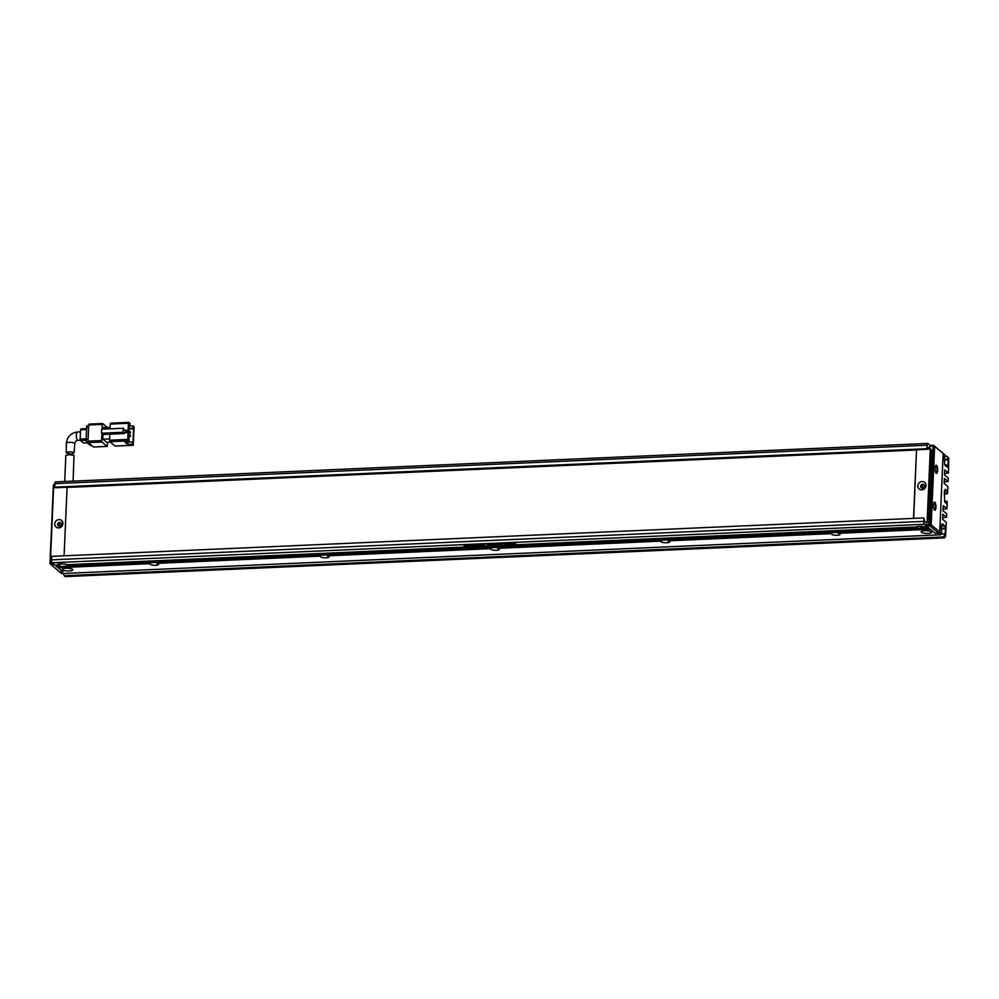 <?xml version="1.0" encoding="UTF-8"?>
<svg xmlns="http://www.w3.org/2000/svg" width="999" height="999" viewBox="0 0 999 999"><rect width="100%" height="100%" fill="white"/><g stroke="black" fill="none" stroke-linecap="round" stroke-linejoin="round"><path stroke-width="1.5" d="M58.966 523.726A1.498 1.361 -50.2 0 0 61.426 524.587M51.036 564.772L54.446 564.622L62.987 571.74L59.578 571.89L49.95 563.673L53.372 485.189L54.883 483.978M54.021 487.562L53.784 484.44M50.312 564.06L50.824 560.851M52.76 563.211L50.712 563.311M54.146 484.827L54.845 484.802M936.475 465.359A4.071 1.261 -92.5 0 1 937.574 470.342A4.071 1.261 -92.5 0 1 936.138 473.214A4.071 1.261 -92.5 0 1 936.063 473.139A4.071 1.261 -92.5 0 1 935.039 469.343A4.071 1.261 -92.5 0 1 935.726 465.459A4.071 1.261 -92.5 0 1 936.475 465.359M935.851 472.864A3.584 1.111 87.5 0 0 936.013 472.889A3.584 1.111 87.5 0 0 936.975 469.742A3.584 1.111 87.5 0 0 936.001 465.846A3.584 1.111 87.5 0 0 935.688 465.721A3.584 1.111 87.5 0 0 935.539 465.771M934.864 502.285A4.071 1.261 -92.5 0 1 935.951 507.267A4.071 1.261 -92.5 0 1 934.527 510.139A4.071 1.261 -92.5 0 1 934.452 510.077A4.071 1.261 -92.5 0 1 933.428 506.268A4.071 1.261 -92.5 0 1 934.115 502.397A4.071 1.261 -92.5 0 1 934.864 502.285M934.24 509.79A3.584 1.111 87.5 0 0 934.402 509.815A3.584 1.111 87.5 0 0 935.364 506.68A3.584 1.111 87.5 0 0 934.39 502.772A3.584 1.111 87.5 0 0 934.077 502.647A3.584 1.111 87.5 0 0 933.928 502.697M922.027 485.676A1.498 1.361 -50.2 0 0 924.5 486.55M944.267 493.244L947.564 493.618L947.876 486.575L944.155 483.479L944.38 478.409L948.088 481.493L948.238 478.034L944.53 474.937L944.754 469.867L948.463 472.964L948.75 458.129L947.764 457.305L948.176 465.534L947.427 464.922L947.327 467.232L944.729 465.059L944.342 456.368L945.079 456.98L945.166 455.132L933.528 445.242L934.614 446.341L931.18 524.825L939.734 531.943L943.156 453.459L934.614 446.341L933.103 446.091L929.682 524.562L931.18 524.825L929.994 526.023L938.548 533.141L939.734 531.943L941.732 533.616L941.32 525.374L942.069 525.998L942.169 523.688L944.767 525.849L945.416 528.783L945.166 534.552L944.417 533.928L944.342 535.776L945.529 536.55L946.303 522.352L942.594 519.255L942.819 514.173L946.528 517.27L946.677 513.811L942.969 510.714L943.193 505.644L946.902 508.728L947.214 501.698L946.615 501.198L946.515 503.508L944.654 501.96L944.367 490.959L945.116 491.57L944.342 491.608M945.166 455.132L943.156 453.459L939.734 531.943L938.548 533.141L940.546 534.815L61.588 573.563L59.578 571.89L62.987 571.74L58.154 567.719L150.312 563.648A4.308 1.111 2.5 0 0 150.237 563.711A4.308 1.111 2.5 0 0 150.275 564.373A4.308 1.111 2.5 0 0 155.582 565.309A4.308 1.111 2.5 0 0 158.529 564.073A4.308 1.111 2.5 0 0 158.454 564.01A4.308 1.111 2.5 0 0 156.781 563.374L320.654 556.143A4.308 1.111 2.5 0 0 320.579 556.206A4.308 1.111 2.5 0 0 320.617 556.868A4.308 1.111 2.5 0 0 325.924 557.804A4.308 1.111 2.5 0 0 328.871 556.568A4.308 1.111 2.5 0 0 328.796 556.505A4.308 1.111 2.5 0 0 327.123 555.856L490.996 548.638A4.308 1.111 2.5 0 0 490.921 548.701A4.308 1.111 2.5 0 0 490.959 549.35A4.308 1.111 2.5 0 0 496.266 550.299A4.308 1.111 2.5 0 0 499.213 549.063A4.308 1.111 2.5 0 0 499.138 548.988A4.308 1.111 2.5 0 0 497.465 548.351L661.338 541.121A4.308 1.111 2.5 0 0 661.263 541.183A4.308 1.111 2.5 0 0 661.301 541.845A4.308 1.111 2.5 0 0 666.608 542.782A4.308 1.111 2.5 0 0 669.555 541.545A4.308 1.111 2.5 0 0 669.48 541.483A4.308 1.111 2.5 0 0 667.807 540.846L831.68 533.616A4.308 1.111 2.5 0 0 831.605 533.678A4.308 1.111 2.5 0 0 831.643 534.34A4.308 1.111 2.5 0 0 836.95 535.277A4.308 1.111 2.5 0 0 839.897 534.04A4.308 1.111 2.5 0 0 839.822 533.978A4.308 1.111 2.5 0 0 838.149 533.329L930.306 529.27L935.139 533.291L938.548 533.141L935.139 533.291L926.597 526.173L929.994 526.023L929.682 524.562L926.273 524.712L926.335 523.214M929.694 446.241L933.103 446.091L933.528 445.242L930.119 445.392L929.582 448.963L927.734 446.99L927.634 449.3L926.897 448.688L54.745 487.137L54.895 483.666A2.398 0.749 -92.5 0 1 55.532 481.893A2.398 0.749 -92.5 0 1 55.744 481.98M926.597 526.173L926.273 524.712M924.537 486.213A2.035 1.861 129.8 0 1 921.303 487.849A2.035 1.861 129.8 0 1 921.865 484.552A2.035 1.861 129.8 0 1 924.537 486.213M921.74 488.124A2.035 1.861 129.8 0 1 924.25 485.114M61.476 524.25A2.035 1.861 129.8 0 1 58.242 525.899A2.035 1.861 129.8 0 1 58.804 522.602A2.035 1.861 129.8 0 1 61.476 524.25M58.679 526.161A2.035 1.861 129.8 0 1 61.189 523.164M925.986 485.526A4.308 3.934 129.8 0 1 921.715 489.86A4.308 3.934 129.8 0 1 917.819 485.889A4.308 3.934 129.8 0 1 922.077 481.555A4.308 3.934 129.8 0 1 925.986 485.526M62.925 523.576A4.308 3.934 129.8 0 1 58.654 527.909A4.308 3.934 129.8 0 1 54.745 523.926A4.308 3.934 129.8 0 1 59.016 519.592A4.308 3.934 129.8 0 1 62.925 523.576M923.725 522.027L927.122 521.878L928.608 523.114L931.792 450.174L930.306 448.938L927.646 449.051M927.122 521.878L930.306 448.938M51.698 561.575L50.425 560.514L51.573 560.464M55.207 487.512L53.609 487.587L50.425 560.514M73.102 481.118L74.013 455.357C69.668 454.582 67.008 454.67 66.059 455.619M66.196 452.709L66.384 443.219A4.183 1.086 2.5 0 1 69.93 442.307A4.183 1.086 2.5 0 1 74.538 443.231A4.183 1.086 2.5 0 1 74.75 443.581L74.138 452.397C73.152 454.433 70.504 454.533 66.196 452.709C67.133 451.735 69.793 451.635 74.138 452.397M133.254 445.229L134.053 426.76L132.942 425.836L133.579 428.758L132.979 442.607L132.243 441.983L132.13 444.293L133.254 445.229L115.085 446.029L109.878 441.695L128.047 440.884L129.158 441.82L124.813 442.008L127.785 444.493L132.13 444.293M110.052 428.821L110.265 424.076L128.434 423.264L128.134 430.194L124.725 430.344L125.462 430.969L128.871 430.819L128.134 430.194M128.659 422.44L110.577 423.189L110.265 424.076M109.553 440.222L109.828 434.165L124.588 433.516L124.625 432.654L128.034 432.505L127.735 439.423L109.553 440.222L109.878 441.695M109.615 438.898L102.822 439.198L103.034 434.465L109.828 434.165M103.259 429.12L103.334 427.659L110.115 427.36M102.822 439.198L106.543 442.295L110.402 442.12M124.588 433.516L123.102 432.28L101.523 433.229L101.698 429.195L123.277 428.246L124.725 430.344M132.942 425.836L129.083 425.999M129.096 425.699L129.87 425.661L129.97 423.351L128.759 422.39L110.577 423.189M128.958 428.958L133.579 428.758M101.91 433.554L101.611 440.571L87.987 441.183L88.686 425.025L102.31 424.425L102.635 423.539L107.417 427.472M102.31 424.425L102.11 429.17M101.935 442.045L107.13 446.378L93.506 446.978L88.299 442.644L101.935 442.045L101.611 440.571M107.692 442.245L107.13 446.378M128.434 423.264L128.759 422.39M129.87 425.661L129.121 425.037L128.871 430.819M101.523 433.229L103.009 434.465M128.047 440.884L127.735 439.423M128.034 432.505L128.771 433.116L129.158 441.82M127.535 441.895L127.785 444.493M127.884 442.182L132.243 441.983M132.842 428.134L128.983 428.309M125.399 432.617L125.462 430.969M123.277 428.246L123.102 432.28M130.032 431.381L130.582 433.029L130.032 431.381L125.437 431.58M129.882 434.84L130.419 436.488L130.482 435.339L128.696 434.89M102.535 423.588L89.011 424.138L88.686 425.025M87.987 441.183L88.299 442.644M129.982 432.53L128.159 432.617M128.759 433.104L130.582 433.029M129.833 436.001L128.646 436.051M128.621 436.575L130.419 436.488M88.062 439.36L86.101 439.448A2.398 0.749 87.5 0 0 86.738 442.382L88.124 442.32M91.783 445.542L90.609 445.591L86.738 442.382M87.462 425.761A2.398 0.749 87.5 0 0 87.263 425.674A2.398 0.749 87.5 0 0 86.626 427.447L88.586 427.36M86.101 439.448L86.626 427.447M87.275 442.819L83.454 442.982L80.482 440.509L86.114 440.259M86.126 438.786L80.157 439.048L80.569 429.807L86.526 429.545M80.157 439.048L80.482 440.509M80.882 428.933L86.563 428.683L80.882 428.933L80.569 429.807M913.523 518.381L916.508 449.987L67.07 487.437L64.086 555.831M916.508 449.987L913.673 518.381M926.498 527.809A5.257 1.361 2.5 0 1 926.036 528.483L929.195 528.346L925.374 526.71M918.73 528.808A5.257 1.361 2.5 0 1 916.77 528.234L67.57 565.671A5.257 1.361 2.5 0 1 65.934 566.396L918.73 528.808L920.616 527.572A4.071 1.049 2.5 0 0 924.25 527.41L926.036 528.483M917.357 526.635A4.071 1.049 2.5 0 0 917.457 526.735A4.071 1.049 2.5 0 0 917.994 527.035L916.77 528.234M66.346 564.522A4.071 1.049 2.5 0 1 66.284 564.572L67.57 565.671M65.934 566.396L61.776 566.583A5.257 1.361 2.5 0 1 58.666 566.058L56.294 566.171L57.043 566.783L61.776 566.583M58.466 564.173A4.071 1.049 -177.5 0 0 58.554 564.26A4.071 1.049 -177.5 0 0 60.04 564.847L58.666 566.058M931.468 531.83A5.257 1.361 2.5 0 1 931.543 531.905A5.257 1.361 2.5 0 1 927.959 533.416A5.257 1.361 2.5 0 1 921.465 532.267A5.257 1.361 2.5 0 1 921.415 531.456A5.257 1.361 2.5 0 1 926.373 530.681A5.257 1.361 2.5 0 1 931.468 531.83M72.565 569.368A5.257 1.361 2.5 0 1 72.652 569.442A5.257 1.361 2.5 0 1 69.068 570.953A5.257 1.361 2.5 0 1 62.575 569.805A5.257 1.361 2.5 0 1 62.525 568.993A5.257 1.361 2.5 0 1 67.482 568.219A5.257 1.361 2.5 0 1 72.565 569.368M946.965 493.119L947.064 490.809L945.216 489.26L945.116 491.57M54.895 483.666L927.047 445.217A2.398 0.749 -92.5 0 1 927.684 443.456A2.398 0.749 -92.5 0 1 927.896 443.531L930.119 445.392M927.047 445.217L926.897 448.688M945.529 536.55L944.554 537.724A2.398 0.749 -92.5 0 1 944.317 537.874A2.398 0.749 -92.5 0 1 944.117 537.787L943.156 536.987L64.186 575.724L63.149 573.488M58.154 567.719L58.204 566.733M56.294 566.171L56.344 565.184M916.383 527.01L66.871 564.722A5.257 1.361 2.5 0 0 61.676 563.873A5.257 1.361 2.5 0 0 57.318 564.66A5.257 1.361 2.5 0 0 57.13 565.159L55.182 565.234L52.21 562.762A2.398 0.749 87.5 0 1 51.573 559.84L51.723 556.368L923.875 517.932L924.512 520.854M916.071 527.285A5.257 1.361 2.5 0 1 916.22 527.122A5.257 1.361 2.5 0 1 924.974 526.898L927.334 526.798L924.362 524.313A2.398 0.749 -92.5 0 1 923.725 521.391L923.875 517.932M948.426 459.765L944.18 459.952M947.764 457.305L946.677 456.193L945.116 456.268M947.639 457.005A2.398 0.749 -92.5 0 1 947.689 457.043L946.677 456.193M948.463 472.964L944.592 473.451M948.088 481.493L944.217 481.993M947.564 493.618L944.23 494.093M945.141 490.896L947.064 490.809M943.031 509.228L946.902 508.728M942.656 517.769L946.528 517.27M944.342 535.776L943.156 536.987M941.17 528.971L945.416 528.783M944.767 525.849L941.295 526.023M940.546 534.815L941.732 533.616M929.594 448.539L927.671 448.626M64.186 575.724L65.147 576.535A2.398 0.749 87.5 0 0 65.36 576.61A2.398 0.749 87.5 0 0 65.559 576.51M505.594 544.892L502.584 543.394L505.594 544.892M509.89 543.593L506.943 543.181L505.357 544.093L508.903 544.78L510.414 544.13L506.58 544.055L509.89 543.593M506.58 544.055L507.292 543.169L509.34 543.381M505.169 543.743L508.903 544.78M511.438 544.368L515.671 543.993L511.988 542.957L510.501 543.468L514.485 544.068L511.451 544.168M510.489 543.219L514.497 543.843L513.636 544.355M511.713 543.419L514.198 543.144M465.259 546.603L473.726 546.228L469.917 544.405L463.598 545.217L465.259 546.603L469.068 546.64M464.535 544.642L463.598 545.217L465.272 546.366M470.392 546.59L473.726 546.228M502.147 543.643L497.202 543.631L500.811 545.104L501.998 545.054L500.399 543.718L502.147 543.643M495.929 544.755L497.252 544.168L492.432 543.843L494.28 545.392L497.252 543.931M489.023 543.968L487.362 544.892L490.946 545.566L492.632 544.667L489.023 543.968M487.162 544.542L490.946 545.566M480.194 545.329L483.379 545.904L484.952 545.104L483.903 544.218L482.717 544.28L483.891 545.242L483.154 545.691L479.12 544.43L483.379 545.904M482.992 544.268L483.903 545.017L483.154 545.691M478.858 544.905L475.924 544.555L474.238 545.454L477.909 546.141L479.832 545.704L479.145 545.117L476.461 545.242L478.296 545.392L477.684 545.941L475.424 545.417L478.858 544.905M475.424 545.417L476.186 544.542L478.184 544.705M474.038 545.117L479.845 545.466M60.04 564.847L57.318 564.972M945.079 456.98L944.305 457.018M947.427 464.922L944.729 465.034M947.676 459.153L944.205 459.303M944.692 501.286L946.615 501.198M944.417 533.928L941.283 534.065M941.195 528.309L944.667 528.159M54.745 487.137L55.494 487.749L927.634 449.3M57.13 565.159L58.354 563.948M62.238 566.383L65.497 566.246M918.968 528.621L925.811 528.321M917.994 527.035L916.27 527.11M475.437 545.179L476.186 544.542L475.437 545.179M478.621 545.417L477.697 545.704L478.621 545.417M479.395 544.418L480.207 545.092M483.903 545.017L483.166 545.466L483.903 545.017M483.391 545.679L484.965 544.867M490.959 545.342L492.644 544.43M490.709 545.367L491.433 544.492L490.709 545.142L491.433 544.492L489.298 543.956L488.536 544.842L491.421 544.717L488.536 544.842M494.792 544.805L495.941 544.517M492.707 543.831L495.179 545.129M495.442 544.542L496.078 543.98L494.755 543.968M499.213 543.781L501.735 544.83M464.547 544.418L463.611 544.992M472.689 546.49L473.738 545.991M468.206 546.128L466.521 546.203M468.581 546.091L469.755 546.628L472.04 545.529L467.47 544.73C464.76 545.504 464.273 546.003 466.021 546.228L466.908 545.966L466.471 545.466M470.766 545.666L469.905 545.978M467.47 544.73L467.47 544.517C464.76 545.279 464.285 545.779 466.021 546.003M466.021 546.228L465.022 545.392M472.202 545.729L468.156 544.48M468.593 546.028L468.581 546.253C468.656 546.778 473.389 545.279 467.919 545.104C466.308 545.579 465.971 545.866 466.908 545.966L466.421 545.579M467.17 545.741L470.117 545.616L467.107 545.379M470.804 545.779L468.581 546.253M515.684 543.768L514.06 544.555M514.497 543.843L513.648 544.13L514.497 543.843M506.593 543.831L507.292 543.169L506.593 543.831M508.916 544.555L510.776 544.193M502.847 543.381L505.332 544.68M80.482 431.868L77.497 431.993A4.183 1.299 87.5 0 0 76.361 435.664A4.183 1.299 87.5 0 0 77.497 440.222A4.183 1.299 87.5 0 0 77.86 440.359C76.448 440.247 75.4 441.321 74.75 443.581M945.304 536.588L944.117 537.787L65.147 576.535M924.362 524.313L52.21 562.762M923.725 521.391L51.573 559.84M65.859 455.307L64.71 481.493M133.354 445.267L115.185 446.066M89.011 424.138L102.635 423.539M93.606 447.015L107.23 446.416M90.809 445.679L91.883 445.629M87.263 425.674L88.661 425.611M83.554 443.032L87.325 442.857M77.86 440.359L80.32 440.247M77.497 431.993C70.966 432.904 67.258 436.638 66.384 443.219M927.684 443.456L55.532 481.893M944.317 537.874L65.36 576.61"/></g></svg>
